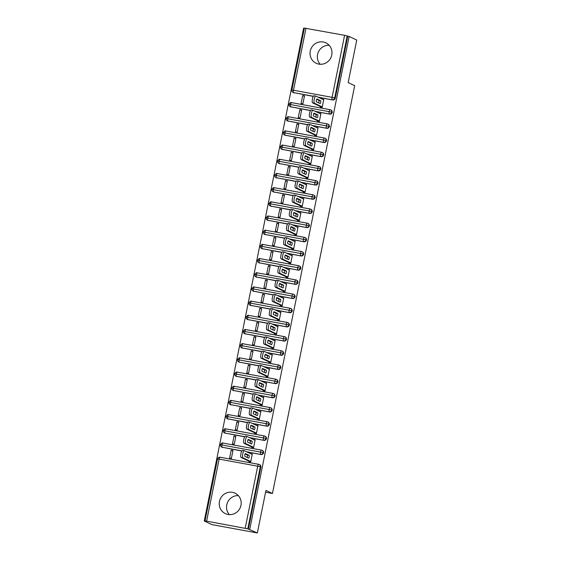 <?xml version="1.0" encoding="UTF-8"?>
<svg xmlns="http://www.w3.org/2000/svg" width="561" height="561" viewBox="0 0 561 561"><rect width="100%" height="100%" fill="white"/><g stroke="black" fill="none" stroke-linecap="round" stroke-linejoin="round"><path stroke-width="0.84" d="M320.184 64.277A11.311 10.904 115.2 0 1 317.568 54.522A11.311 10.904 115.2 0 1 329.146 45.273M331.761 55.02A11.311 10.904 115.2 0 1 316.187 63.281A11.311 10.904 115.2 0 1 310.261 51.079A11.311 10.904 115.2 0 1 325.836 42.818A11.311 10.904 115.2 0 1 331.761 55.02M238.341 495.622A11.311 10.904 -64.8 0 0 226.763 504.872A11.311 10.904 -64.8 0 0 229.379 514.626M240.957 505.37A11.311 10.904 115.2 0 1 225.382 513.631A11.311 10.904 115.2 0 1 219.456 501.429A11.311 10.904 115.2 0 1 235.031 493.168A11.311 10.904 115.2 0 1 240.957 505.37M304.462 28.099L344.601 35.315L349.124 36.458L356.747 40.048L348.171 82.6L354.678 85.672L272.45 493.47L265.942 490.398L257.359 532.95L211.876 524.605L204.253 521.008L205.628 521.267L205.01 520.952L217.514 458.933L219.127 459.115L206.616 521.134L205.01 520.952M304.357 28.239L303.641 28.113L204.253 521.008M265.577 492.207L272.45 493.47M245.213 528.217L257.716 466.191L260.311 466.822A2.174 2.097 -64.8 0 0 259.168 464.473L259.722 464.732A2.174 2.097 115.2 0 1 260.865 467.082L260.311 466.822L247.801 528.841L206.616 521.134M260.865 467.082L248.362 529.1L257.359 532.95M247.801 528.841L248.362 529.1M349.124 36.458L249.736 529.353M248.979 461.184L248.888 461.612L250.683 461.941L252.282 453.996L250.669 453.702M231.195 450.132L232.983 450.455L231.384 458.4L229.596 458.071L231.195 450.132L232.892 450.932M313.368 96.254L293.592 92.628L313.283 96.401M318.466 97.355L332.743 99.97L317.905 97.088M294.153 92.888A2.174 2.097 115.2 0 1 293.648 92.733L293.094 92.467A2.174 2.097 115.2 0 0 293.592 92.628A2.174 0.561 -79.6 0 1 293.501 90.251L332.091 97.334L344.601 35.315M347.743 36.206L335.24 98.224A2.174 2.097 115.2 0 1 332.743 99.97M291.292 107.074A2.174 2.097 115.2 0 1 290.794 106.913L290.233 106.653A2.174 2.097 115.2 0 0 290.731 106.814L310.422 110.587M289.097 104.304L331.824 112.144A2.174 2.097 -64.8 0 0 330.667 109.872L331.228 110.131A2.174 2.097 115.2 0 1 329.882 114.156L315.051 111.274M315.605 111.534L329.882 114.156M320.478 106.583L320.387 107.011L322.182 107.333L323.781 99.395L322.168 99.094M304.49 95.854L302.695 95.524L301.096 103.469L302.884 103.799L304.49 95.854M288.431 121.26A2.174 2.097 115.2 0 1 287.933 121.099L287.372 120.839A2.174 2.097 115.2 0 0 287.87 120.994L307.561 124.766M286.236 118.49L328.963 126.33A2.174 2.097 -64.8 0 0 327.813 124.051L328.367 124.318A2.174 2.097 115.2 0 1 327.021 128.336L312.189 125.454M312.743 125.72L327.021 128.336M317.617 120.769L317.533 121.19L319.321 121.52L320.927 113.574L319.307 113.28M301.629 110.04L299.833 109.711L298.235 117.649L300.023 117.978L301.629 110.04M285.57 135.446A2.174 2.097 115.2 0 1 285.072 135.285L284.511 135.019A2.174 2.097 115.2 0 0 285.016 135.18L304.7 138.953M283.375 132.677L326.102 140.509A2.174 2.097 -64.8 0 0 324.952 138.237L325.506 138.497A2.174 2.097 115.2 0 1 324.167 142.522L309.328 139.64M309.882 139.906L324.167 142.522M314.756 134.949L314.672 135.376L316.46 135.706L318.066 127.761L316.446 127.466M298.768 124.219L296.972 123.89L295.374 131.835L297.169 132.165L298.768 124.219M282.709 149.626A2.174 2.097 115.2 0 1 282.211 149.464L281.657 149.205A2.174 2.097 115.2 0 0 282.155 149.366L301.839 153.139M280.514 146.856L323.241 154.696A2.174 2.097 -64.8 0 0 322.091 152.424L322.645 152.683A2.174 2.097 115.2 0 1 321.306 156.708L306.467 153.826M307.021 154.086L321.306 156.708M311.895 149.135L311.811 149.563L313.599 149.892L315.205 141.947L313.585 141.653M295.906 138.406L294.118 138.076L292.512 146.021L294.308 146.351L295.906 138.406M279.848 163.812A2.174 2.097 115.2 0 1 279.35 163.651L278.796 163.391A2.174 2.097 115.2 0 0 279.294 163.546L298.985 167.318M277.653 161.042L320.38 168.882A2.174 2.097 -64.8 0 0 319.23 166.603L319.784 166.869A2.174 2.097 115.2 0 1 318.445 170.895L303.606 168.012M304.167 168.272L318.445 170.895M309.034 163.321L308.95 163.742L310.745 164.071L312.344 156.133L310.724 155.832M293.045 152.592L291.257 152.262L289.651 160.208L291.447 160.53L293.045 152.592M276.987 177.998A2.174 2.097 115.2 0 1 276.489 177.837L275.935 177.571A2.174 2.097 115.2 0 0 276.433 177.732L296.124 181.505M274.792 175.228L317.526 183.068A2.174 2.097 -64.8 0 0 316.369 180.789L316.93 181.049A2.174 2.097 115.2 0 1 315.584 185.074L300.745 182.192M301.306 182.458L315.584 185.074M306.173 177.5L306.089 177.928L307.884 178.258L309.483 170.313L307.863 170.018M290.184 166.771L288.396 166.449L286.79 174.387L288.585 174.716L290.184 166.771M274.133 192.178A2.174 2.097 115.2 0 1 273.628 192.016L273.074 191.757A2.174 2.097 115.2 0 0 273.572 191.918L293.263 195.691M271.938 189.408L314.665 197.248A2.174 2.097 -64.8 0 0 313.508 194.976L314.069 195.235A2.174 2.097 115.2 0 1 312.722 199.26L297.884 196.378M298.445 196.638L312.722 199.26M303.319 191.687L303.228 192.114L305.023 192.444L306.622 184.499L305.009 184.204M287.33 180.958L285.535 180.628L283.936 188.573L285.724 188.903L287.33 180.958M271.272 206.364A2.174 2.097 115.2 0 1 270.774 206.203L270.213 205.943A2.174 2.097 115.2 0 0 270.711 206.104L290.402 209.877M269.077 203.594L311.804 211.434A2.174 2.097 -64.8 0 0 310.647 209.155L311.208 209.421A2.174 2.097 115.2 0 1 309.861 213.446L295.03 210.564M295.584 210.824L309.861 213.446M300.458 205.873L300.373 206.294L302.162 206.623L303.76 198.685L302.148 198.384M284.469 195.144L282.674 194.814L281.075 202.759L282.863 203.089L284.469 195.144M268.41 220.55A2.174 2.097 115.2 0 1 267.913 220.389L267.352 220.122A2.174 2.097 115.2 0 0 267.849 220.284L287.541 224.056M266.216 217.78L308.943 225.62A2.174 2.097 -64.8 0 0 307.793 223.341L308.347 223.608A2.174 2.097 115.2 0 1 307 227.626L292.169 224.744M292.723 225.01L307 227.626M297.596 220.059L297.512 220.48L299.301 220.81L300.906 212.864L299.286 212.57M281.608 209.33L279.813 209.001L278.214 216.939L280.002 217.268L281.608 209.33M265.549 234.729A2.174 2.097 115.2 0 1 265.051 234.575L264.497 234.309A2.174 2.097 115.2 0 0 264.995 234.47L284.679 238.243M263.354 231.959L306.082 239.799A2.174 2.097 -64.8 0 0 304.932 237.527L305.486 237.787A2.174 2.097 115.2 0 1 304.146 241.812L289.308 238.93M289.862 239.196L304.146 241.812M294.735 234.239L294.651 234.666L296.439 234.996L298.045 227.051L296.425 226.756M278.747 223.509L276.952 223.18L275.353 231.125L277.148 231.455L278.747 223.509M262.688 248.916A2.174 2.097 115.2 0 1 262.19 248.754L261.636 248.495A2.174 2.097 115.2 0 0 262.134 248.656L281.818 252.429M260.493 246.146L303.221 253.986A2.174 2.097 -64.8 0 0 302.07 251.714L302.624 251.973A2.174 2.097 115.2 0 1 301.285 255.998L286.447 253.116M287.001 253.376L301.285 255.998M291.874 248.425L291.79 248.853L293.585 249.175L295.184 241.237L293.564 240.935M275.886 237.696L274.098 237.366L272.492 245.311L274.287 245.641L275.886 237.696M259.827 263.102A2.174 2.097 115.2 0 1 259.329 262.941L258.775 262.681A2.174 2.097 115.2 0 0 259.273 262.836L278.964 266.608M257.632 260.332L300.359 268.172A2.174 2.097 -64.8 0 0 299.209 265.893L299.763 266.159A2.174 2.097 115.2 0 1 298.424 270.178L283.586 267.295M284.147 267.562L298.424 270.178M289.013 262.611L288.929 263.032L290.724 263.361L292.323 255.416L290.703 255.122M273.025 251.882L271.236 251.552L269.631 259.491L271.426 259.82L273.025 251.882M256.973 277.288A2.174 2.097 115.2 0 1 256.468 277.127L255.914 276.861A2.174 2.097 115.2 0 0 256.412 277.022L276.103 280.795M254.771 274.518L297.505 282.351A2.174 2.097 -64.8 0 0 296.348 280.079L296.909 280.339A2.174 2.097 115.2 0 1 295.563 284.364L280.724 281.482M281.285 281.748L295.563 284.364M286.159 276.79L286.068 277.218L287.863 277.548L289.462 269.603L287.849 269.308M270.164 266.061L268.375 265.732L266.777 273.677L268.565 274.006L270.164 266.061M254.112 291.468A2.174 2.097 115.2 0 1 253.614 291.306L253.053 291.047A2.174 2.097 115.2 0 0 253.551 291.208L273.242 294.981M251.917 288.698L294.644 296.538A2.174 2.097 -64.8 0 0 293.487 294.266L294.048 294.525A2.174 2.097 115.2 0 1 292.702 298.55L277.863 295.668M278.424 295.928L292.702 298.55M283.298 290.977L283.207 291.404L285.002 291.734L286.601 283.789L284.988 283.494M267.309 280.248L265.514 279.918L263.915 287.863L265.704 288.193L267.309 280.248M251.251 305.654A2.174 2.097 115.2 0 1 250.753 305.493L250.192 305.233A2.174 2.097 115.2 0 0 250.69 305.387L270.381 309.16M249.056 302.884L291.783 310.724A2.174 2.097 -64.8 0 0 290.633 308.445L291.187 308.711A2.174 2.097 115.2 0 1 289.841 312.736L275.009 309.854M275.563 310.114L289.841 312.736M280.437 305.163L280.353 305.584L282.141 305.913L283.747 297.975L282.127 297.674M264.448 294.434L262.653 294.104L261.054 302.049L262.843 302.372L264.448 294.434M248.39 319.84A2.174 2.097 115.2 0 1 247.892 319.679L247.331 319.412A2.174 2.097 115.2 0 0 247.836 319.574L267.52 323.346M246.195 317.07L288.922 324.91A2.174 2.097 -64.8 0 0 287.772 322.631L288.326 322.891A2.174 2.097 115.2 0 1 286.987 326.916L272.148 324.034M272.702 324.3L286.987 326.916M277.576 319.342L277.492 319.77L279.28 320.1L280.886 312.154L279.266 311.86M261.587 308.613L259.792 308.291L258.193 316.229L259.988 316.558L261.587 308.613M245.529 334.019A2.174 2.097 115.2 0 1 245.031 333.858L244.477 333.599A2.174 2.097 115.2 0 0 244.975 333.76L264.659 337.533M243.334 331.249L286.061 339.089A2.174 2.097 -64.8 0 0 284.911 336.817L285.465 337.077A2.174 2.097 115.2 0 1 284.125 341.102L269.287 338.22M269.841 338.479L284.125 341.102M274.715 333.529L274.631 333.956L276.419 334.286L278.025 326.341L276.405 326.046M258.726 322.799L256.938 322.47L255.332 330.415L257.127 330.745L258.726 322.799M242.668 348.206A2.174 2.097 115.2 0 1 242.17 348.044L241.616 347.785A2.174 2.097 115.2 0 0 242.114 347.946L261.805 351.719M240.473 345.436L283.2 353.276A2.174 2.097 -64.8 0 0 282.05 350.997L282.604 351.263A2.174 2.097 115.2 0 1 281.264 355.288L266.426 352.406M266.987 352.666L281.264 355.288M271.854 347.715L271.769 348.136L273.565 348.465L275.163 340.527L273.544 340.225M255.865 336.986L254.077 336.656L252.471 344.601L254.266 344.931L255.865 336.986M239.806 362.392A2.174 2.097 115.2 0 1 239.309 362.231L238.755 361.964A2.174 2.097 115.2 0 0 239.252 362.125L258.944 365.898M237.612 359.622L280.346 367.462A2.174 2.097 -64.8 0 0 279.189 365.183L279.75 365.449A2.174 2.097 115.2 0 1 278.403 369.468L263.565 366.585M264.126 366.852L278.403 369.468M268.992 361.901L268.908 362.322L270.704 362.651L272.302 354.706L270.683 354.412M253.004 351.172L251.216 350.842L249.61 358.781L251.405 359.11L253.004 351.172M236.952 376.571A2.174 2.097 115.2 0 1 236.447 376.417L235.893 376.151A2.174 2.097 115.2 0 0 236.391 376.312L256.082 380.085M234.757 373.801L277.485 381.641A2.174 2.097 -64.8 0 0 276.328 379.369L276.889 379.629A2.174 2.097 115.2 0 1 275.542 383.654L260.704 380.772M261.265 381.038L275.542 383.654M266.138 376.08L266.047 376.508L267.842 376.838L269.441 368.893L267.828 368.598M250.15 365.351L248.355 365.022L246.756 372.967L248.544 373.296L250.15 365.351M234.091 390.758A2.174 2.097 115.2 0 1 233.593 390.596L233.032 390.337A2.174 2.097 115.2 0 0 233.53 390.498L253.221 394.271M231.896 387.988L274.624 395.828A2.174 2.097 -64.8 0 0 273.466 393.556L274.027 393.815A2.174 2.097 115.2 0 1 272.681 397.84L257.85 394.958M258.404 395.217L272.681 397.84M263.277 390.267L263.193 390.694L264.981 391.017L266.58 383.079L264.967 382.777M247.289 379.538L245.494 379.208L243.895 387.153L245.683 387.483L247.289 379.538M231.23 404.944A2.174 2.097 115.2 0 1 230.732 404.783L230.171 404.523A2.174 2.097 115.2 0 0 230.669 404.677L250.36 408.45M229.035 402.174L271.762 410.014A2.174 2.097 -64.8 0 0 270.612 407.735L271.166 408.001A2.174 2.097 115.2 0 1 269.82 412.019L254.989 409.137M255.543 409.404L269.82 412.019M260.416 404.453L260.332 404.874L262.12 405.203L263.726 397.258L262.106 396.964M244.428 393.724L242.633 393.394L241.034 401.332L242.822 401.662L244.428 393.724M228.369 419.13A2.174 2.097 115.2 0 1 227.871 418.969L227.317 418.702A2.174 2.097 115.2 0 0 227.815 418.864L247.499 422.636M226.174 416.36L268.901 424.193A2.174 2.097 -64.8 0 0 267.751 421.921L268.305 422.181A2.174 2.097 115.2 0 1 266.966 426.206L252.127 423.324M252.681 423.59L266.966 426.206M257.555 418.632L257.471 419.06L259.259 419.39L260.865 411.444L259.245 411.15M241.567 407.903L239.771 407.574L238.173 415.519L239.968 415.848L241.567 407.903M225.508 433.309A2.174 2.097 115.2 0 1 225.01 433.148L224.456 432.889A2.174 2.097 115.2 0 0 224.954 433.05L244.638 436.823M223.313 430.539L266.04 438.379A2.174 2.097 -64.8 0 0 264.89 436.107L265.444 436.367A2.174 2.097 115.2 0 1 264.105 440.392L249.266 437.51M249.82 437.769L264.105 440.392M254.694 432.819L254.61 433.246L256.398 433.576L258.004 425.631L256.384 425.336M238.706 422.089L236.917 421.76L235.311 429.705L237.107 430.035L238.706 422.089M222.647 447.496A2.174 2.097 115.2 0 1 222.149 447.334L221.595 447.075A2.174 2.097 115.2 0 0 222.093 447.229L241.784 451.002M220.452 444.726L263.179 452.566A2.174 2.097 -64.8 0 0 262.029 450.287L262.583 450.553A2.174 2.097 115.2 0 1 261.244 454.578L246.405 451.696M246.966 451.956L261.244 454.578M251.833 447.005L251.749 447.426L253.544 447.755L255.143 439.817L253.523 439.515M235.844 436.276L234.056 435.946L232.45 443.891L234.246 444.214L235.844 436.276M241.868 450.862L222.093 447.229A2.174 0.561 -79.6 0 1 222.002 444.859A2.174 0.561 -79.6 0 1 222.899 443.036L261.496 450.118A2.174 0.561 -79.6 0 1 261.531 450.125L261.531 450.125A2.174 2.097 -64.8 0 1 262.029 450.287L261.496 450.118A2.174 0.561 -79.6 0 0 260.592 451.942A2.174 0.561 -79.6 0 0 260.683 454.312A2.174 2.097 -64.8 0 0 263.179 452.566L263.74 452.825M261.454 450.111L222.934 443.05A2.174 0.561 -79.6 0 0 222.899 443.036C222.745 443.639 222.843 441.479 220.389 444.677L220.389 444.677A2.174 2.174 0 0 0 221.595 447.075M234.056 435.946L235.753 436.746M236.917 421.76L238.614 422.559M239.771 407.574L241.468 408.38M242.633 393.394L244.33 394.194M245.494 379.208L247.191 380.007M248.355 365.022L250.052 365.821M251.216 350.842L252.913 351.642M254.077 336.656L255.774 337.456M256.938 322.47L258.628 323.269M259.792 308.291L261.489 309.09M262.653 294.104L264.35 294.904M265.514 279.918L267.211 280.717M268.375 265.732L270.072 266.538M271.236 251.552L272.934 252.352M274.098 237.366L275.795 238.166M276.952 223.18L278.649 223.979M279.813 209.001L281.51 209.8M282.674 194.814L284.371 195.614M285.535 180.628L287.232 181.427M288.396 166.449L290.093 167.248M291.257 152.262L292.954 153.062M294.118 138.076L295.815 138.876M296.972 123.89L298.669 124.696M299.833 109.711L301.53 110.51M302.695 95.524L304.392 96.324M244.729 436.675L224.954 433.05A2.174 0.561 -79.6 0 1 224.856 430.673A2.174 0.561 -79.6 0 1 225.76 428.849L264.35 435.932A2.174 0.561 -79.6 0 1 264.392 435.946L264.392 435.946A2.174 2.097 -64.8 0 1 264.89 436.107L264.35 435.932A2.174 0.561 -79.6 0 0 263.453 437.755A2.174 0.561 -79.6 0 0 263.544 440.126A2.174 2.097 -64.8 0 0 266.04 438.379L266.601 438.646M264.315 435.932L225.795 428.863A2.174 0.561 -79.6 0 0 225.76 428.849C225.599 429.453 225.704 427.293 223.25 430.49L223.25 430.49A2.174 2.174 0 0 0 224.456 432.889M247.583 422.489L227.815 418.864A2.174 0.561 -79.6 0 1 227.717 416.493A2.174 0.561 -79.6 0 1 228.622 414.67L267.211 421.746A2.174 0.561 -79.6 0 1 267.246 421.76L267.253 421.76A2.174 2.097 -64.8 0 1 267.751 421.921L267.211 421.746A2.174 0.561 -79.6 0 0 266.314 423.569A2.174 0.561 -79.6 0 0 266.405 425.946A2.174 2.097 -64.8 0 0 268.901 424.193L269.462 424.46M267.176 421.746L228.657 414.677A2.174 0.561 -79.6 0 0 228.622 414.67C228.46 415.273 228.558 413.113 226.111 416.304L226.111 416.304A2.174 2.174 0 0 0 227.317 418.702M250.444 408.31L230.669 404.677A2.174 0.561 -79.6 0 1 230.578 402.307A2.174 0.561 -79.6 0 1 231.483 400.484L270.072 407.567A2.174 0.561 -79.6 0 1 270.107 407.574L270.107 407.574A2.174 2.097 -64.8 0 1 270.612 407.735L270.072 407.567A2.174 0.561 -79.6 0 0 269.175 409.39A2.174 0.561 -79.6 0 0 269.266 411.76A2.174 2.097 -64.8 0 0 271.762 410.014L272.316 410.273M270.037 407.559L231.518 400.498A2.174 0.561 -79.6 0 0 231.483 400.484C231.321 401.087 231.42 398.927 228.972 402.125L228.972 402.125A2.174 2.174 0 0 0 230.171 404.523M253.306 394.124L233.53 390.498A2.174 0.561 -79.6 0 1 233.439 388.121A2.174 0.561 -79.6 0 1 234.337 386.298L272.934 393.38A2.174 0.561 -79.6 0 1 272.969 393.394L272.969 393.394A2.174 2.097 -64.8 0 1 273.466 393.556L272.934 393.38A2.174 0.561 -79.6 0 0 272.036 395.203A2.174 0.561 -79.6 0 0 272.127 397.574A2.174 2.097 -64.8 0 0 274.624 395.828L275.178 396.087M272.891 393.38L234.379 386.312A2.174 0.561 -79.6 0 0 234.337 386.298C234.182 386.901 234.281 384.741 231.826 387.939L231.826 387.939A2.174 2.174 0 0 0 233.032 390.337M256.167 379.937L236.391 376.312A2.174 0.561 -79.6 0 1 236.3 373.935A2.174 0.561 -79.6 0 1 237.198 372.118L275.795 379.194A2.174 0.561 -79.6 0 1 275.83 379.208L275.83 379.208A2.174 2.097 -64.8 0 1 276.328 379.369L275.795 379.194A2.174 0.561 -79.6 0 0 274.89 381.017A2.174 0.561 -79.6 0 0 274.988 383.394A2.174 2.097 -64.8 0 0 277.485 381.641L278.039 381.908M275.753 379.194L237.233 372.125A2.174 0.561 -79.6 0 0 237.198 372.118C237.044 372.721 237.142 370.562 234.687 373.752L234.687 373.752A2.174 2.174 0 0 0 235.893 376.151M259.028 365.758L239.252 362.125A2.174 0.561 -79.6 0 1 239.161 359.755A2.174 0.561 -79.6 0 1 240.059 357.932L278.656 365.015A2.174 0.561 -79.6 0 1 278.691 365.022L278.691 365.022A2.174 2.097 -64.8 0 1 279.189 365.183L278.656 365.015A2.174 0.561 -79.6 0 0 277.751 366.831A2.174 0.561 -79.6 0 0 277.849 369.208A2.174 2.097 -64.8 0 0 280.346 367.462L280.9 367.721M278.614 365.008L240.094 357.946A2.174 0.561 -79.6 0 0 240.059 357.932C239.905 358.535 240.003 356.375 237.548 359.573L237.548 359.573A2.174 2.174 0 0 0 238.755 361.964M261.889 351.572L242.114 347.946A2.174 0.561 -79.6 0 1 242.022 345.569A2.174 0.561 -79.6 0 1 242.92 343.746L281.51 350.828A2.174 0.561 -79.6 0 1 281.552 350.842L281.552 350.842A2.174 2.097 -64.8 0 1 282.05 350.997L281.51 350.828A2.174 0.561 -79.6 0 0 280.612 352.652A2.174 0.561 -79.6 0 0 280.703 355.022A2.174 2.097 -64.8 0 0 283.2 353.276L283.761 353.535M281.475 350.828L242.955 343.76A2.174 0.561 -79.6 0 0 242.92 343.746C242.766 344.349 242.864 342.189 240.41 345.387L240.41 345.387A2.174 2.174 0 0 0 241.616 347.785M264.743 337.385L244.975 333.76A2.174 0.561 -79.6 0 1 244.876 331.383A2.174 0.561 -79.6 0 1 245.781 329.559L284.371 336.642A2.174 0.561 -79.6 0 1 284.413 336.656L284.413 336.656A2.174 2.097 -64.8 0 1 284.911 336.817L284.371 336.642A2.174 0.561 -79.6 0 0 283.473 338.465A2.174 0.561 -79.6 0 0 283.564 340.843A2.174 2.097 -64.8 0 0 286.061 339.089L286.622 339.356M284.336 336.642L245.816 329.573A2.174 0.561 -79.6 0 0 245.781 329.559C245.62 330.17 245.725 328.003 243.271 331.2L243.271 331.2A2.174 2.174 0 0 0 244.477 333.599M267.604 323.199L247.836 319.574A2.174 0.561 -79.6 0 1 247.738 317.203A2.174 0.561 -79.6 0 1 248.642 315.38L287.232 322.456A2.174 0.561 -79.6 0 1 287.267 322.47L287.274 322.47A2.174 2.097 -64.8 0 1 287.772 322.631L287.232 322.456A2.174 0.561 -79.6 0 0 286.334 324.279A2.174 0.561 -79.6 0 0 286.426 326.656A2.174 2.097 -64.8 0 0 288.922 324.91L289.483 325.17M287.197 322.456L248.677 315.387A2.174 0.561 -79.6 0 0 248.642 315.38C248.481 315.983 248.579 313.823 246.132 317.014L246.132 317.014A2.174 2.174 0 0 0 247.331 319.412M270.465 309.02L250.69 305.387A2.174 0.561 -79.6 0 1 250.599 303.017A2.174 0.561 -79.6 0 1 251.496 301.194L290.093 308.277A2.174 0.561 -79.6 0 1 290.128 308.284L290.128 308.284A2.174 2.097 -64.8 0 1 290.633 308.445L290.093 308.277A2.174 0.561 -79.6 0 0 289.195 310.1A2.174 0.561 -79.6 0 0 289.287 312.47A2.174 2.097 -64.8 0 0 291.783 310.724L292.337 310.983M290.058 308.27L251.538 301.208A2.174 0.561 -79.6 0 0 251.496 301.194C251.342 301.797 251.44 299.637 248.993 302.835L248.993 302.835A2.174 2.174 0 0 0 250.192 305.233M273.326 294.834L253.551 291.208A2.174 0.561 -79.6 0 1 253.46 288.831A2.174 0.561 -79.6 0 1 254.357 287.008L292.954 294.09A2.174 0.561 -79.6 0 1 292.989 294.104L292.989 294.104A2.174 2.097 -64.8 0 1 293.487 294.266L292.954 294.09A2.174 0.561 -79.6 0 0 292.05 295.913A2.174 0.561 -79.6 0 0 292.148 298.284A2.174 2.097 -64.8 0 0 294.644 296.538L295.198 296.804M292.912 294.09L254.399 287.022A2.174 0.561 -79.6 0 0 254.357 287.008C254.203 287.611 254.301 285.451 251.847 288.649L251.847 288.649A2.174 2.174 0 0 0 253.053 291.047M276.187 280.647L256.412 277.022A2.174 0.561 -79.6 0 1 256.321 274.652A2.174 0.561 -79.6 0 1 257.219 272.828L295.815 279.904A2.174 0.561 -79.6 0 1 295.85 279.918L295.85 279.918A2.174 2.097 -64.8 0 1 296.348 280.079L295.815 279.904A2.174 0.561 -79.6 0 0 294.911 281.727A2.174 0.561 -79.6 0 0 295.009 284.104A2.174 2.097 -64.8 0 0 297.505 282.351L298.059 282.618M295.773 279.904L257.254 272.835A2.174 0.561 -79.6 0 0 257.219 272.828C257.064 273.431 257.162 271.272 254.708 274.462L254.708 274.462A2.174 2.174 0 0 0 255.914 276.861M279.048 266.468L259.273 262.836A2.174 0.561 -79.6 0 1 259.182 260.465A2.174 0.561 -79.6 0 1 260.08 258.642L298.676 265.725A2.174 0.561 -79.6 0 1 298.711 265.732L298.711 265.732A2.174 2.097 -64.8 0 1 299.209 265.893L298.676 265.725A2.174 0.561 -79.6 0 0 297.772 267.548A2.174 0.561 -79.6 0 0 297.863 269.918A2.174 2.097 -64.8 0 0 300.359 268.172L300.92 268.431M298.634 265.718L260.115 258.656A2.174 0.561 -79.6 0 0 260.08 258.642C259.925 259.245 260.024 257.085 257.569 260.283L257.569 260.283A2.174 2.174 0 0 0 258.775 262.681M281.91 252.282L262.134 248.656A2.174 0.561 -79.6 0 1 262.043 246.279A2.174 0.561 -79.6 0 1 262.941 244.456L301.53 251.538A2.174 0.561 -79.6 0 1 301.573 251.552L301.573 251.552A2.174 2.097 -64.8 0 1 302.07 251.714L301.53 251.538A2.174 0.561 -79.6 0 0 300.633 253.362A2.174 0.561 -79.6 0 0 300.724 255.732A2.174 2.097 -64.8 0 0 303.221 253.986L303.781 254.245M301.495 251.538L262.976 244.47A2.174 0.561 -79.6 0 0 262.941 244.456C262.779 245.059 262.885 242.899 260.43 246.097L260.43 246.097A2.174 2.174 0 0 0 261.636 248.495M284.764 238.095L264.995 234.47A2.174 0.561 -79.6 0 1 264.897 232.093A2.174 0.561 -79.6 0 1 265.802 230.276L304.392 237.352A2.174 0.561 -79.6 0 1 304.427 237.366L304.434 237.366A2.174 2.097 -64.8 0 1 304.932 237.527L304.392 237.352A2.174 0.561 -79.6 0 0 303.494 239.175A2.174 0.561 -79.6 0 0 303.585 241.553A2.174 2.097 -64.8 0 0 306.082 239.799L306.643 240.066M304.357 237.352L265.837 230.283A2.174 0.561 -79.6 0 0 265.802 230.276C265.641 230.88 265.746 228.72 263.291 231.91L263.291 231.91A2.174 2.174 0 0 0 264.497 234.309M287.625 223.916L267.849 220.284A2.174 0.561 -79.6 0 1 267.758 217.913A2.174 0.561 -79.6 0 1 268.663 216.09L307.253 223.173A2.174 0.561 -79.6 0 1 307.288 223.18L307.288 223.18A2.174 2.097 -64.8 0 1 307.793 223.341L307.253 223.173A2.174 0.561 -79.6 0 0 306.355 224.989A2.174 0.561 -79.6 0 0 306.446 227.366A2.174 2.097 -64.8 0 0 308.943 225.62L309.497 225.88M307.218 223.166L268.698 216.104A2.174 0.561 -79.6 0 0 268.663 216.09C268.502 216.693 268.6 214.533 266.152 217.731L266.152 217.731A2.174 2.174 0 0 0 267.352 220.122M290.486 209.73L270.711 206.104A2.174 0.561 -79.6 0 1 270.619 203.727A2.174 0.561 -79.6 0 1 271.517 201.904L310.114 208.987A2.174 0.561 -79.6 0 1 310.149 209.001L310.149 209.001A2.174 2.097 -64.8 0 1 310.647 209.155L310.114 208.987A2.174 0.561 -79.6 0 0 309.216 210.81A2.174 0.561 -79.6 0 0 309.307 213.18A2.174 2.097 -64.8 0 0 311.804 211.434L312.358 211.693M310.072 208.987L271.559 201.918A2.174 0.561 -79.6 0 0 271.517 201.904C271.363 202.507 271.461 200.347 269.007 203.545L269.007 203.545A2.174 2.174 0 0 0 270.213 205.943M293.347 195.544L273.572 191.918A2.174 0.561 -79.6 0 1 273.48 189.541A2.174 0.561 -79.6 0 1 274.378 187.718L312.975 194.8A2.174 0.561 -79.6 0 1 313.01 194.814L313.01 194.814A2.174 2.097 -64.8 0 1 313.508 194.976L312.975 194.8A2.174 0.561 -79.6 0 0 312.07 196.623A2.174 0.561 -79.6 0 0 312.168 199.001A2.174 2.097 -64.8 0 0 314.665 197.248L315.219 197.514M312.933 194.8L274.413 187.732A2.174 0.561 -79.6 0 0 274.378 187.718C274.224 188.328 274.322 186.161 271.868 189.359L271.868 189.359A2.174 2.174 0 0 0 273.074 191.757M296.208 181.357L276.433 177.732A2.174 0.561 -79.6 0 1 276.342 175.362A2.174 0.561 -79.6 0 1 277.239 173.538L315.836 180.614A2.174 0.561 -79.6 0 1 315.871 180.628L315.871 180.628A2.174 2.097 -64.8 0 1 316.369 180.789L315.836 180.614A2.174 0.561 -79.6 0 0 314.931 182.437A2.174 0.561 -79.6 0 0 315.03 184.814A2.174 2.097 -64.8 0 0 317.526 183.068L318.08 183.328M315.794 180.614L277.274 173.545A2.174 0.561 -79.6 0 0 277.239 173.538C277.085 174.141 277.183 171.982 274.729 175.172L274.729 175.172A2.174 2.174 0 0 0 275.935 177.571M299.069 167.178L279.294 163.546A2.174 0.561 -79.6 0 1 279.203 161.175A2.174 0.561 -79.6 0 1 280.1 159.352L318.69 166.435A2.174 0.561 -79.6 0 1 318.732 166.442L318.732 166.442A2.174 2.097 -64.8 0 1 319.23 166.603L318.69 166.435A2.174 0.561 -79.6 0 0 317.792 168.258A2.174 0.561 -79.6 0 0 317.884 170.628A2.174 2.097 -64.8 0 0 320.38 168.882L320.941 169.142M318.655 166.428L280.135 159.366A2.174 0.561 -79.6 0 0 280.1 159.352C279.946 159.955 280.044 157.795 277.59 160.993L277.59 160.993A2.174 2.174 0 0 0 278.796 163.391M301.923 152.992L282.155 149.366A2.174 0.561 -79.6 0 1 282.057 146.989A2.174 0.561 -79.6 0 1 282.961 145.166L321.551 152.248A2.174 0.561 -79.6 0 1 321.593 152.262L321.593 152.262A2.174 2.097 -64.8 0 1 322.091 152.424L321.551 152.248A2.174 0.561 -79.6 0 0 320.654 154.072A2.174 0.561 -79.6 0 0 320.745 156.442A2.174 2.097 -64.8 0 0 323.241 154.696L323.802 154.962M321.516 152.248L282.996 145.18A2.174 0.561 -79.6 0 0 282.961 145.166C282.8 145.769 282.905 143.609 280.451 146.807L280.451 146.807A2.174 2.174 0 0 0 281.657 149.205M304.784 138.805L285.016 135.18A2.174 0.561 -79.6 0 1 284.918 132.81A2.174 0.561 -79.6 0 1 285.822 130.986L324.412 138.062A2.174 0.561 -79.6 0 1 324.447 138.076L324.454 138.076A2.174 2.097 -64.8 0 1 324.952 138.237L324.412 138.062A2.174 0.561 -79.6 0 0 323.515 139.885A2.174 0.561 -79.6 0 0 323.606 142.263A2.174 2.097 -64.8 0 0 326.102 140.509L326.663 140.776M324.377 138.062L285.858 130.994A2.174 0.561 -79.6 0 0 285.822 130.986C285.661 131.59 285.759 129.43 283.312 132.62L283.312 132.62A2.174 2.174 0 0 0 284.511 135.019M307.645 124.626L287.87 120.994A2.174 0.561 -79.6 0 1 287.779 118.623A2.174 0.561 -79.6 0 1 288.677 116.8L327.273 123.883A2.174 0.561 -79.6 0 1 327.308 123.89L327.308 123.89A2.174 2.097 -64.8 0 1 327.813 124.051L327.273 123.883A2.174 0.561 -79.6 0 0 326.376 125.706A2.174 0.561 -79.6 0 0 326.467 128.076A2.174 2.097 -64.8 0 0 328.963 126.33L329.517 126.59M327.238 123.876L288.719 116.814A2.174 0.561 -79.6 0 0 288.677 116.8C288.522 117.403 288.62 115.243 286.173 118.441L286.173 118.441A2.174 2.174 0 0 0 287.372 120.839M310.506 110.44L290.731 106.814A2.174 0.561 -79.6 0 1 290.64 104.437A2.174 0.561 -79.6 0 1 291.538 102.614L330.134 109.697A2.174 0.561 -79.6 0 1 330.17 109.711L330.17 109.711A2.174 2.097 -64.8 0 1 330.667 109.872L330.134 109.697A2.174 0.561 -79.6 0 0 329.237 111.52A2.174 0.561 -79.6 0 0 329.328 113.89A2.174 2.097 -64.8 0 0 331.824 112.144L332.378 112.403M330.092 109.697L291.58 102.628A2.174 0.561 -79.6 0 0 291.538 102.614C291.383 103.217 291.482 101.057 289.027 104.255L289.027 104.255A2.174 2.174 0 0 0 290.233 106.653M250.508 461.906L241.111 457.474A3.625 0.933 -79.6 0 1 240.928 453.639A3.625 0.933 -79.6 0 1 242.478 450.364A3.625 0.933 -79.6 0 1 242.541 450.385M252.198 454.424L244.33 450.714A3.625 0.933 100.4 0 0 244.266 450.693A3.625 0.933 100.4 0 0 242.724 453.968A3.625 0.933 100.4 0 0 242.899 457.804L241.111 457.474M245.115 453.926L247.331 454.978A1.452 0.372 -79.6 0 1 247.478 455.967A1.452 0.372 -79.6 0 1 247.113 457.46M250.767 461.514L242.899 457.804M245.466 453.583L249.126 455.301A1.452 0.372 -79.6 0 1 249.196 456.836A1.452 0.372 -79.6 0 1 248.572 458.148A1.452 0.372 -79.6 0 1 248.551 458.141L244.898 456.416A1.452 0.372 -79.6 0 1 244.827 454.88A1.452 0.372 -79.6 0 1 245.445 453.576A1.452 0.372 -79.6 0 1 245.466 453.583L245.416 453.568M253.369 447.727L243.965 443.295A3.625 0.933 -79.6 0 1 243.79 439.459A3.625 0.933 -79.6 0 1 245.339 436.185A3.625 0.933 -79.6 0 1 245.395 436.199M255.059 440.238L247.191 436.528A3.625 0.933 100.4 0 0 247.128 436.507A3.625 0.933 100.4 0 0 245.578 439.789A3.625 0.933 100.4 0 0 245.76 443.625L243.965 443.295M247.976 439.747L250.192 440.792A1.452 0.372 -79.6 0 1 250.339 441.78A1.452 0.372 -79.6 0 1 249.975 443.281M253.628 447.334L245.76 443.625M248.327 439.396L251.98 441.121A1.452 0.372 -79.6 0 1 252.057 442.657A1.452 0.372 -79.6 0 1 251.433 443.961A1.452 0.372 -79.6 0 1 251.412 443.954L247.759 442.236A1.452 0.372 -79.6 0 1 247.681 440.701A1.452 0.372 -79.6 0 1 248.306 439.389A1.452 0.372 -79.6 0 1 248.327 439.396L248.278 439.389M256.23 433.541L246.826 429.109A3.625 0.933 -79.6 0 1 246.651 425.273A3.625 0.933 -79.6 0 1 248.2 421.998A3.625 0.933 -79.6 0 1 248.257 422.019M257.92 426.058L250.052 422.349A3.625 0.933 100.4 0 0 249.989 422.328A3.625 0.933 100.4 0 0 248.439 425.603A3.625 0.933 100.4 0 0 248.621 429.438L246.826 429.109M250.83 425.561L253.053 426.605A1.452 0.372 -79.6 0 1 253.2 427.594A1.452 0.372 -79.6 0 1 252.836 429.095M256.489 433.148L248.621 429.438M251.188 425.21L254.841 426.935A1.452 0.372 -79.6 0 1 254.911 428.471A1.452 0.372 -79.6 0 1 254.294 429.782A1.452 0.372 -79.6 0 1 254.273 429.775L250.613 428.05A1.452 0.372 -79.6 0 1 250.543 426.514A1.452 0.372 -79.6 0 1 251.167 425.203A1.452 0.372 -79.6 0 1 251.188 425.21L251.139 425.203M259.084 419.355L249.687 414.923A3.625 0.933 -79.6 0 1 249.512 411.087A3.625 0.933 -79.6 0 1 251.055 407.812A3.625 0.933 -79.6 0 1 251.118 407.833M260.774 411.872L252.913 408.163A3.625 0.933 100.4 0 0 252.85 408.142A3.625 0.933 100.4 0 0 251.3 411.416A3.625 0.933 100.4 0 0 251.482 415.252L249.687 414.923M253.691 411.374L255.914 412.419A1.452 0.372 -79.6 0 1 256.061 413.415A1.452 0.372 -79.6 0 1 255.69 414.909M259.35 418.962L251.482 415.252M254.049 411.031L257.702 412.749A1.452 0.372 -79.6 0 1 257.772 414.284A1.452 0.372 -79.6 0 1 257.155 415.596A1.452 0.372 -79.6 0 1 257.127 415.589L253.474 413.864A1.452 0.372 -79.6 0 1 253.404 412.328A1.452 0.372 -79.6 0 1 254.021 411.017A1.452 0.372 -79.6 0 1 254.049 411.031L254 411.017M261.945 405.175L252.548 400.743A3.625 0.933 -79.6 0 1 252.366 396.908A3.625 0.933 -79.6 0 1 253.916 393.626A3.625 0.933 -79.6 0 1 253.979 393.647M263.635 397.686L255.767 393.976A3.625 0.933 100.4 0 0 255.711 393.955A3.625 0.933 100.4 0 0 254.161 397.237A3.625 0.933 100.4 0 0 254.343 401.073L252.548 400.743M256.552 397.195L258.768 398.24A1.452 0.372 -79.6 0 1 258.923 399.229A1.452 0.372 -79.6 0 1 258.551 400.729M262.204 404.776L254.343 401.073M256.91 396.844L260.563 398.569A1.452 0.372 -79.6 0 1 260.634 400.098A1.452 0.372 -79.6 0 1 260.016 401.41A1.452 0.372 -79.6 0 1 259.988 401.403L256.335 399.677A1.452 0.372 -79.6 0 1 256.265 398.149A1.452 0.372 -79.6 0 1 256.882 396.837A1.452 0.372 -79.6 0 1 256.91 396.844L256.861 396.837M264.806 390.989L255.409 386.557A3.625 0.933 -79.6 0 1 255.227 382.721A3.625 0.933 -79.6 0 1 256.777 379.446A3.625 0.933 -79.6 0 1 256.84 379.467M266.496 383.5L258.628 379.79A3.625 0.933 100.4 0 0 258.572 379.776A3.625 0.933 100.4 0 0 257.022 383.051A3.625 0.933 100.4 0 0 257.197 386.887L255.409 386.557M259.413 383.009L261.629 384.054A1.452 0.372 -79.6 0 1 261.777 385.042A1.452 0.372 -79.6 0 1 261.412 386.543M265.065 390.596L257.197 386.887M259.771 382.658L263.425 384.383A1.452 0.372 -79.6 0 1 263.495 385.919A1.452 0.372 -79.6 0 1 262.878 387.23A1.452 0.372 -79.6 0 1 262.85 387.216L259.196 385.498A1.452 0.372 -79.6 0 1 259.126 383.962A1.452 0.372 -79.6 0 1 259.743 382.651A1.452 0.372 -79.6 0 1 259.771 382.658L259.715 382.651M267.667 376.803L258.27 372.371A3.625 0.933 -79.6 0 1 258.088 368.535A3.625 0.933 -79.6 0 1 259.638 365.26A3.625 0.933 -79.6 0 1 259.701 365.281M269.357 369.32L261.489 365.611A3.625 0.933 100.4 0 0 261.426 365.59A3.625 0.933 100.4 0 0 259.883 368.865A3.625 0.933 100.4 0 0 260.059 372.7L258.27 372.371M262.275 368.822L264.49 369.867A1.452 0.372 -79.6 0 1 264.638 370.863A1.452 0.372 -79.6 0 1 264.273 372.357M267.927 376.41L260.059 372.7M262.625 368.472L266.286 370.197A1.452 0.372 -79.6 0 1 266.356 371.733A1.452 0.372 -79.6 0 1 265.732 373.044A1.452 0.372 -79.6 0 1 265.711 373.037L262.057 371.312A1.452 0.372 -79.6 0 1 261.987 369.776A1.452 0.372 -79.6 0 1 262.604 368.465A1.452 0.372 -79.6 0 1 262.625 368.472L262.576 368.465M270.528 362.623L261.131 358.191A3.625 0.933 -79.6 0 1 260.949 354.356A3.625 0.933 -79.6 0 1 262.499 351.074A3.625 0.933 -79.6 0 1 262.555 351.095M272.218 355.134L264.35 351.424A3.625 0.933 100.4 0 0 264.287 351.403A3.625 0.933 100.4 0 0 262.744 354.678A3.625 0.933 100.4 0 0 262.92 358.514L261.131 358.191M265.136 354.643L267.352 355.688A1.452 0.372 -79.6 0 1 267.499 356.677A1.452 0.372 -79.6 0 1 267.134 358.17M270.788 362.224L262.92 358.514M265.486 354.293L269.14 356.018A1.452 0.372 -79.6 0 1 269.217 357.546A1.452 0.372 -79.6 0 1 268.593 358.858A1.452 0.372 -79.6 0 1 268.572 358.851L264.918 357.126A1.452 0.372 -79.6 0 1 264.841 355.597A1.452 0.372 -79.6 0 1 265.465 354.286A1.452 0.372 -79.6 0 1 265.486 354.293L265.437 354.279M273.389 348.437L263.986 344.005A3.625 0.933 -79.6 0 1 263.81 340.169A3.625 0.933 -79.6 0 1 265.36 336.895A3.625 0.933 -79.6 0 1 265.416 336.909M275.079 340.948L267.211 337.238A3.625 0.933 100.4 0 0 267.148 337.224A3.625 0.933 100.4 0 0 265.598 340.499A3.625 0.933 100.4 0 0 265.781 344.335L263.986 344.005M267.997 340.457L270.213 341.502A1.452 0.372 -79.6 0 1 270.36 342.49A1.452 0.372 -79.6 0 1 269.995 343.991M273.649 348.044L265.781 344.335M268.347 340.106L272.001 341.831A1.452 0.372 -79.6 0 1 272.078 343.367A1.452 0.372 -79.6 0 1 271.454 344.678A1.452 0.372 -79.6 0 1 271.433 344.664L267.772 342.946A1.452 0.372 -79.6 0 1 267.702 341.411A1.452 0.372 -79.6 0 1 268.326 340.099A1.452 0.372 -79.6 0 1 268.347 340.106L268.298 340.099M276.25 334.251L266.847 329.819A3.625 0.933 -79.6 0 1 266.671 325.983A3.625 0.933 -79.6 0 1 268.221 322.708A3.625 0.933 -79.6 0 1 268.277 322.729M277.94 326.768L270.072 323.059A3.625 0.933 100.4 0 0 270.009 323.038A3.625 0.933 100.4 0 0 268.46 326.313A3.625 0.933 100.4 0 0 268.642 330.149L266.847 329.819M270.851 326.271L273.074 327.315A1.452 0.372 -79.6 0 1 273.221 328.304A1.452 0.372 -79.6 0 1 272.856 329.805M276.51 333.858L268.642 330.149M271.208 325.92L274.862 327.645A1.452 0.372 -79.6 0 1 274.932 329.181A1.452 0.372 -79.6 0 1 274.315 330.492A1.452 0.372 -79.6 0 1 274.294 330.485L270.633 328.76A1.452 0.372 -79.6 0 1 270.563 327.224A1.452 0.372 -79.6 0 1 271.18 325.913A1.452 0.372 -79.6 0 1 271.208 325.92L271.159 325.913M279.105 320.065L269.708 315.633A3.625 0.933 -79.6 0 1 269.532 311.797A3.625 0.933 -79.6 0 1 271.075 308.522A3.625 0.933 -79.6 0 1 271.138 308.543M280.795 312.582L272.934 308.873A3.625 0.933 100.4 0 0 272.87 308.852A3.625 0.933 100.4 0 0 271.321 312.126A3.625 0.933 100.4 0 0 271.503 315.962L269.708 315.633M273.712 312.084L275.928 313.136A1.452 0.372 -79.6 0 1 276.082 314.125A1.452 0.372 -79.6 0 1 275.71 315.619M279.371 319.672L271.503 315.962M274.07 311.741L277.723 313.459A1.452 0.372 -79.6 0 1 277.793 314.994A1.452 0.372 -79.6 0 1 277.176 316.306A1.452 0.372 -79.6 0 1 277.148 316.299L273.495 314.574A1.452 0.372 -79.6 0 1 273.424 313.038A1.452 0.372 -79.6 0 1 274.041 311.734A1.452 0.372 -79.6 0 1 274.07 311.741L274.02 311.727M281.966 305.885L272.569 301.453A3.625 0.933 -79.6 0 1 272.387 297.618A3.625 0.933 -79.6 0 1 273.936 294.343A3.625 0.933 -79.6 0 1 273.999 294.357M283.656 298.396L275.788 294.686A3.625 0.933 100.4 0 0 275.731 294.665A3.625 0.933 100.4 0 0 274.182 297.947A3.625 0.933 100.4 0 0 274.357 301.783L272.569 301.453M276.573 297.905L278.789 298.95A1.452 0.372 -79.6 0 1 278.936 299.939A1.452 0.372 -79.6 0 1 278.572 301.439M282.225 305.493L274.357 301.783M276.931 297.554L280.584 299.279A1.452 0.372 -79.6 0 1 280.654 300.815A1.452 0.372 -79.6 0 1 280.037 302.12A1.452 0.372 -79.6 0 1 280.009 302.113L276.356 300.394A1.452 0.372 -79.6 0 1 276.285 298.859A1.452 0.372 -79.6 0 1 276.903 297.547A1.452 0.372 -79.6 0 1 276.931 297.554L276.875 297.547M284.827 291.699L275.43 287.267A3.625 0.933 -79.6 0 1 275.248 283.431A3.625 0.933 -79.6 0 1 276.797 280.156A3.625 0.933 -79.6 0 1 276.861 280.177M286.517 284.217L278.649 280.507A3.625 0.933 100.4 0 0 278.593 280.486A3.625 0.933 100.4 0 0 277.043 283.761A3.625 0.933 100.4 0 0 277.218 287.597L275.43 287.267M279.434 283.719L281.65 284.764A1.452 0.372 -79.6 0 1 281.797 285.752A1.452 0.372 -79.6 0 1 281.433 287.253M285.086 291.306L277.218 287.597M279.785 283.368L283.445 285.093A1.452 0.372 -79.6 0 1 283.515 286.629A1.452 0.372 -79.6 0 1 282.898 287.94A1.452 0.372 -79.6 0 1 282.87 287.933L279.217 286.208A1.452 0.372 -79.6 0 1 279.147 284.672A1.452 0.372 -79.6 0 1 279.764 283.361A1.452 0.372 -79.6 0 1 279.785 283.368L279.736 283.361M287.688 277.513L278.291 273.081A3.625 0.933 -79.6 0 1 278.109 269.245A3.625 0.933 -79.6 0 1 279.659 265.97A3.625 0.933 -79.6 0 1 279.722 265.991M289.378 270.03L281.51 266.321A3.625 0.933 100.4 0 0 281.447 266.3A3.625 0.933 100.4 0 0 279.904 269.575A3.625 0.933 100.4 0 0 280.079 273.41L278.291 273.081M282.295 269.532L284.511 270.577A1.452 0.372 -79.6 0 1 284.658 271.573A1.452 0.372 -79.6 0 1 284.294 273.067M287.947 277.12L280.079 273.41M282.646 269.189L286.306 270.907A1.452 0.372 -79.6 0 1 286.376 272.443A1.452 0.372 -79.6 0 1 285.752 273.754A1.452 0.372 -79.6 0 1 285.731 273.747L282.078 272.022A1.452 0.372 -79.6 0 1 282.008 270.486A1.452 0.372 -79.6 0 1 282.625 269.175A1.452 0.372 -79.6 0 1 282.646 269.189L282.597 269.175M290.549 263.333L281.152 258.901A3.625 0.933 -79.6 0 1 280.97 255.066A3.625 0.933 -79.6 0 1 282.52 251.784A3.625 0.933 -79.6 0 1 282.576 251.805M292.239 255.844L284.371 252.134A3.625 0.933 100.4 0 0 284.308 252.113A3.625 0.933 100.4 0 0 282.758 255.395A3.625 0.933 100.4 0 0 282.94 259.231L281.152 258.901M285.156 255.353L287.372 256.398A1.452 0.372 -79.6 0 1 287.52 257.387A1.452 0.372 -79.6 0 1 287.155 258.887M290.808 262.934L282.94 259.231M285.507 255.003L289.16 256.728A1.452 0.372 -79.6 0 1 289.238 258.256A1.452 0.372 -79.6 0 1 288.613 259.568A1.452 0.372 -79.6 0 1 288.592 259.561L284.939 257.836A1.452 0.372 -79.6 0 1 284.862 256.307A1.452 0.372 -79.6 0 1 285.486 254.996A1.452 0.372 -79.6 0 1 285.507 255.003L285.458 254.996M293.41 249.147L284.006 244.715A3.625 0.933 -79.6 0 1 283.831 240.879A3.625 0.933 -79.6 0 1 285.381 237.605A3.625 0.933 -79.6 0 1 285.437 237.626M295.1 241.658L287.232 237.948A3.625 0.933 100.4 0 0 287.169 237.934A3.625 0.933 100.4 0 0 285.619 241.209A3.625 0.933 100.4 0 0 285.801 245.045L284.006 244.715M288.01 241.167L290.233 242.212A1.452 0.372 -79.6 0 1 290.381 243.201A1.452 0.372 -79.6 0 1 290.016 244.701M293.669 248.754L285.801 245.045M288.368 240.816L292.022 242.541A1.452 0.372 -79.6 0 1 292.092 244.077A1.452 0.372 -79.6 0 1 291.475 245.388A1.452 0.372 -79.6 0 1 291.454 245.374L287.793 243.656A1.452 0.372 -79.6 0 1 287.723 242.121A1.452 0.372 -79.6 0 1 288.347 240.809A1.452 0.372 -79.6 0 1 288.368 240.816L288.319 240.809M296.271 234.961L286.867 230.529A3.625 0.933 -79.6 0 1 286.692 226.693A3.625 0.933 -79.6 0 1 288.235 223.418A3.625 0.933 -79.6 0 1 288.298 223.439M297.961 227.478L290.093 223.769A3.625 0.933 100.4 0 0 290.03 223.748A3.625 0.933 100.4 0 0 288.48 227.023A3.625 0.933 100.4 0 0 288.663 230.859L286.867 230.529M290.871 226.981L293.094 228.025A1.452 0.372 -79.6 0 1 293.242 229.021A1.452 0.372 -79.6 0 1 292.87 230.515M296.531 234.568L288.663 230.859M291.229 226.63L294.883 228.355A1.452 0.372 -79.6 0 1 294.953 229.891A1.452 0.372 -79.6 0 1 294.336 231.202A1.452 0.372 -79.6 0 1 294.315 231.195L290.654 229.47A1.452 0.372 -79.6 0 1 290.584 227.934A1.452 0.372 -79.6 0 1 291.201 226.623A1.452 0.372 -79.6 0 1 291.229 226.63L291.18 226.623M299.125 220.782L289.728 216.35A3.625 0.933 -79.6 0 1 289.553 212.514A3.625 0.933 -79.6 0 1 291.096 209.232A3.625 0.933 -79.6 0 1 291.159 209.253M300.815 213.292L292.947 209.583A3.625 0.933 100.4 0 0 292.891 209.562A3.625 0.933 100.4 0 0 291.341 212.836A3.625 0.933 100.4 0 0 291.524 216.672L289.728 216.35M293.733 212.801L295.949 213.846A1.452 0.372 -79.6 0 1 296.103 214.835A1.452 0.372 -79.6 0 1 295.731 216.329M299.385 220.382L291.524 216.672M294.09 212.451L297.744 214.176A1.452 0.372 -79.6 0 1 297.814 215.705A1.452 0.372 -79.6 0 1 297.197 217.016A1.452 0.372 -79.6 0 1 297.169 217.009L293.515 215.284A1.452 0.372 -79.6 0 1 293.445 213.755A1.452 0.372 -79.6 0 1 294.062 212.444A1.452 0.372 -79.6 0 1 294.09 212.451L294.041 212.437M301.986 206.595L292.59 202.163A3.625 0.933 -79.6 0 1 292.407 198.328A3.625 0.933 -79.6 0 1 293.957 195.053A3.625 0.933 -79.6 0 1 294.02 195.067M303.676 199.106L295.808 195.396A3.625 0.933 100.4 0 0 295.752 195.382A3.625 0.933 100.4 0 0 294.202 198.657A3.625 0.933 100.4 0 0 294.378 202.493L292.59 202.163M296.594 198.615L298.81 199.66A1.452 0.372 -79.6 0 1 298.957 200.649A1.452 0.372 -79.6 0 1 298.592 202.149M302.246 206.203L294.378 202.493M296.951 198.264L300.605 199.989A1.452 0.372 -79.6 0 1 300.675 201.525A1.452 0.372 -79.6 0 1 300.058 202.837A1.452 0.372 -79.6 0 1 300.03 202.823L296.376 201.104A1.452 0.372 -79.6 0 1 296.306 199.569A1.452 0.372 -79.6 0 1 296.923 198.257A1.452 0.372 -79.6 0 1 296.951 198.264L296.895 198.257M304.847 192.409L295.451 187.977A3.625 0.933 -79.6 0 1 295.268 184.141A3.625 0.933 -79.6 0 1 296.818 180.866A3.625 0.933 -79.6 0 1 296.881 180.887M306.537 184.927L298.669 181.217A3.625 0.933 100.4 0 0 298.613 181.196A3.625 0.933 100.4 0 0 297.064 184.471A3.625 0.933 100.4 0 0 297.239 188.307L295.451 187.977M299.455 184.429L301.671 185.474A1.452 0.372 -79.6 0 1 301.818 186.462A1.452 0.372 -79.6 0 1 301.453 187.963M305.107 192.016L297.239 188.307M299.805 184.078L303.466 185.803A1.452 0.372 -79.6 0 1 303.536 187.339A1.452 0.372 -79.6 0 1 302.919 188.65A1.452 0.372 -79.6 0 1 302.891 188.643L299.237 186.918A1.452 0.372 -79.6 0 1 299.167 185.382A1.452 0.372 -79.6 0 1 299.784 184.071A1.452 0.372 -79.6 0 1 299.805 184.078L299.756 184.071M307.709 178.223L298.312 173.791A3.625 0.933 -79.6 0 1 298.129 169.955A3.625 0.933 -79.6 0 1 299.679 166.68A3.625 0.933 -79.6 0 1 299.742 166.701M309.399 170.74L301.53 167.031A3.625 0.933 100.4 0 0 301.467 167.01A3.625 0.933 100.4 0 0 299.925 170.285A3.625 0.933 100.4 0 0 300.1 174.12L298.312 173.791M302.316 170.242L304.532 171.294A1.452 0.372 -79.6 0 1 304.679 172.283A1.452 0.372 -79.6 0 1 304.314 173.777M307.968 177.83L300.1 174.12M302.667 169.899L306.32 171.617A1.452 0.372 -79.6 0 1 306.397 173.153A1.452 0.372 -79.6 0 1 305.773 174.464A1.452 0.372 -79.6 0 1 305.752 174.457L302.099 172.732A1.452 0.372 -79.6 0 1 302.021 171.196A1.452 0.372 -79.6 0 1 302.645 169.892A1.452 0.372 -79.6 0 1 302.667 169.899L302.617 169.885M310.57 164.043L301.166 159.612A3.625 0.933 -79.6 0 1 300.991 155.776A3.625 0.933 -79.6 0 1 302.54 152.501A3.625 0.933 -79.6 0 1 302.596 152.515M312.26 156.554L304.392 152.844A3.625 0.933 100.4 0 0 304.328 152.823A3.625 0.933 100.4 0 0 302.779 156.105A3.625 0.933 100.4 0 0 302.961 159.941L301.166 159.612M305.177 156.063L307.393 157.108A1.452 0.372 -79.6 0 1 307.54 158.097A1.452 0.372 -79.6 0 1 307.176 159.597M310.829 163.651L302.961 159.941M305.528 155.713L309.181 157.438A1.452 0.372 -79.6 0 1 309.258 158.973A1.452 0.372 -79.6 0 1 308.634 160.278A1.452 0.372 -79.6 0 1 308.613 160.271L304.96 158.553A1.452 0.372 -79.6 0 1 304.882 157.017A1.452 0.372 -79.6 0 1 305.507 155.706A1.452 0.372 -79.6 0 1 305.528 155.713L305.479 155.706M313.431 149.857L304.027 145.425A3.625 0.933 -79.6 0 1 303.852 141.589A3.625 0.933 -79.6 0 1 305.401 138.315A3.625 0.933 -79.6 0 1 305.457 138.336M315.121 142.375L307.253 138.665A3.625 0.933 100.4 0 0 307.19 138.644A3.625 0.933 100.4 0 0 305.64 141.919A3.625 0.933 100.4 0 0 305.822 145.755L304.027 145.425M308.031 141.877L310.254 142.922A1.452 0.372 -79.6 0 1 310.401 143.911A1.452 0.372 -79.6 0 1 310.037 145.411M313.69 149.464L305.822 145.755M308.389 141.526L312.042 143.251A1.452 0.372 -79.6 0 1 312.112 144.787A1.452 0.372 -79.6 0 1 311.495 146.098A1.452 0.372 -79.6 0 1 311.474 146.091L307.814 144.366A1.452 0.372 -79.6 0 1 307.744 142.831A1.452 0.372 -79.6 0 1 308.361 141.519A1.452 0.372 -79.6 0 1 308.389 141.526L308.34 141.519M316.285 135.671L306.888 131.239A3.625 0.933 -79.6 0 1 306.713 127.403A3.625 0.933 -79.6 0 1 308.255 124.128A3.625 0.933 -79.6 0 1 308.319 124.149M317.975 128.189L310.114 124.479A3.625 0.933 100.4 0 0 310.051 124.458A3.625 0.933 100.4 0 0 308.501 127.733A3.625 0.933 100.4 0 0 308.683 131.569L306.888 131.239M310.892 127.691L313.108 128.735A1.452 0.372 -79.6 0 1 313.262 129.731A1.452 0.372 -79.6 0 1 312.891 131.225M316.551 135.278L308.683 131.569M311.25 127.347L314.903 129.065A1.452 0.372 -79.6 0 1 314.973 130.601A1.452 0.372 -79.6 0 1 314.356 131.912A1.452 0.372 -79.6 0 1 314.328 131.905L310.675 130.18A1.452 0.372 -79.6 0 1 310.605 128.644A1.452 0.372 -79.6 0 1 311.222 127.333A1.452 0.372 -79.6 0 1 311.25 127.347L311.201 127.333M319.146 121.492L309.749 117.06A3.625 0.933 -79.6 0 1 309.567 113.224A3.625 0.933 -79.6 0 1 311.117 109.942A3.625 0.933 -79.6 0 1 311.18 109.963M320.836 114.002L312.968 110.293A3.625 0.933 100.4 0 0 312.912 110.272A3.625 0.933 100.4 0 0 311.362 113.553A3.625 0.933 100.4 0 0 311.544 117.389L309.749 117.06M313.753 113.511L315.969 114.556A1.452 0.372 -79.6 0 1 316.124 115.545A1.452 0.372 -79.6 0 1 315.752 117.046M319.405 121.092L311.544 117.389M314.111 113.161L317.764 114.886A1.452 0.372 -79.6 0 1 317.835 116.415A1.452 0.372 -79.6 0 1 317.217 117.726A1.452 0.372 -79.6 0 1 317.189 117.719L313.536 115.994A1.452 0.372 -79.6 0 1 313.466 114.465A1.452 0.372 -79.6 0 1 314.083 113.154A1.452 0.372 -79.6 0 1 314.111 113.161L314.062 113.154M322.007 107.305L312.61 102.873A3.625 0.933 -79.6 0 1 312.428 99.038A3.625 0.933 -79.6 0 1 313.978 95.763A3.625 0.933 -79.6 0 1 314.041 95.784M323.697 99.816L315.829 96.106A3.625 0.933 100.4 0 0 315.773 96.092A3.625 0.933 100.4 0 0 314.223 99.367A3.625 0.933 100.4 0 0 314.398 103.203L312.61 102.873M316.614 99.325L318.83 100.37A1.452 0.372 -79.6 0 1 318.978 101.359A1.452 0.372 -79.6 0 1 318.613 102.859M322.266 106.913L314.398 103.203M316.965 98.974L320.626 100.7A1.452 0.372 -79.6 0 1 320.696 102.235A1.452 0.372 -79.6 0 1 320.079 103.547A1.452 0.372 -79.6 0 1 320.05 103.533L316.397 101.814A1.452 0.372 -79.6 0 1 316.327 100.279A1.452 0.372 -79.6 0 1 316.944 98.967A1.452 0.372 -79.6 0 1 316.965 98.974L316.916 98.967M217.514 458.933A2.174 2.174 0 0 1 220.038 457.222L258.635 464.298A2.174 0.561 -79.6 0 1 258.67 464.312A2.174 2.097 -64.8 0 1 259.168 464.473A2.174 2.174 0 0 0 258.635 464.298A2.174 0.561 -79.6 0 0 257.716 466.191L219.127 459.115A2.174 0.561 -79.6 0 1 220.038 457.222A2.174 0.561 -79.6 0 1 220.073 457.229L258.593 464.298M306.004 28.232L293.501 90.251L291.888 90.069L304.399 28.05M347.189 35.939L334.686 97.958L335.24 98.224M291.951 90.118L291.888 90.069A2.174 2.174 0 0 0 293.094 92.467M332.091 97.334L334.686 97.958A2.174 2.097 -64.8 0 1 332.189 99.711A2.174 0.561 -79.6 0 1 332.091 97.334M249.126 455.301L247.331 454.978M251.98 441.121L250.192 440.792M254.841 426.935L253.053 426.605M257.702 412.749L255.914 412.419M260.563 398.569L258.768 398.24M263.425 384.383L261.629 384.054M266.286 370.197L264.49 369.867M269.14 356.018L267.352 355.688M272.001 341.831L270.213 341.502M274.862 327.645L273.074 327.315M277.723 313.459L275.928 313.136M280.584 299.279L278.789 298.95M283.445 285.093L281.65 284.764M286.306 270.907L284.511 270.577M289.16 256.728L287.372 256.398M292.022 242.541L290.233 242.212M294.883 228.355L293.094 228.025M297.744 214.176L295.949 213.846M300.605 199.989L298.81 199.66M303.466 185.803L301.671 185.474M306.32 171.617L304.532 171.294M309.181 157.438L307.393 157.108M312.042 143.251L310.254 142.922M314.903 129.065L313.108 128.735M317.764 114.886L315.969 114.556M320.626 100.7L318.83 100.37M244.266 450.693L242.478 450.364M247.128 436.507L245.339 436.185M249.989 422.328L248.2 421.998M252.85 408.142L251.055 407.812M255.711 393.955L253.916 393.626M258.572 379.776L256.777 379.446M261.426 365.59L259.638 365.26M264.287 351.403L262.499 351.074M267.148 337.224L265.36 336.895M270.009 323.038L268.221 322.708M272.87 308.852L271.075 308.522M275.731 294.665L273.936 294.343M278.593 280.486L276.797 280.156M281.447 266.3L279.659 265.97M284.308 252.113L282.52 251.784M287.169 237.934L285.381 237.605M290.03 223.748L288.235 223.418M292.891 209.562L291.096 209.232M295.752 195.382L293.957 195.053M298.613 181.196L296.818 180.866M301.467 167.01L299.679 166.68M304.328 152.823L302.54 152.501M307.19 138.644L305.401 138.315M310.051 124.458L308.255 124.128M312.912 110.272L311.117 109.942M315.773 96.092L313.978 95.763"/></g></svg>

